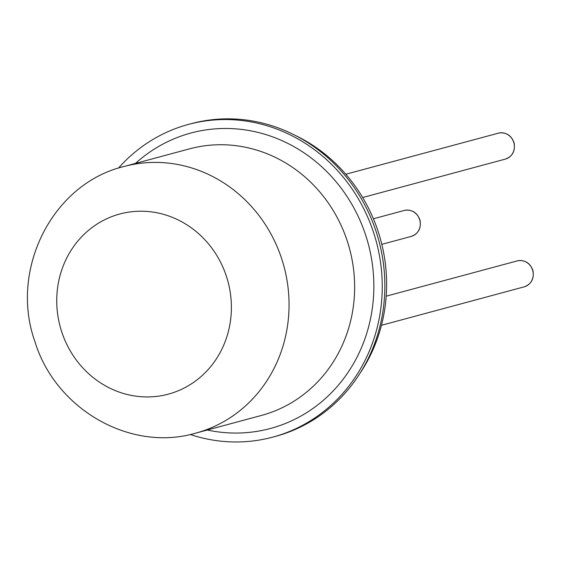 <?xml version="1.0" encoding="UTF-8"?>
<svg xmlns="http://www.w3.org/2000/svg" width="561" height="561" viewBox="0 0 561 561"><rect width="100%" height="100%" fill="white"/><g stroke="black" fill="none" stroke-linecap="round" stroke-linejoin="round"><path stroke-width="0.84" d="M359.945 373.367A158.209 147.347 -105.1 0 0 295.963 135.748M118.469 168.118A161.94 150.825 74.9 0 1 188.538 124.388L191.161 123.686A161.94 150.825 74.9 0 1 376.186 231.756A161.94 150.825 74.9 0 1 275.374 436.423L272.751 437.131A161.94 150.825 74.9 0 1 190.2 434.495M188.538 124.388A161.94 150.825 74.9 0 1 373.563 232.457A161.94 150.825 74.9 0 1 272.751 437.131M517.179 260.914L518.764 260.599C525.671 260.199 530.397 263.53 532.95 270.577C534.275 278.782 531.344 284.21 524.163 286.86A13.436 12.51 -105.1 0 0 532.95 271.447A13.436 12.51 -105.1 0 0 518.715 260.613A13.436 12.51 -105.1 0 0 517.179 260.914L386.192 296.187M404.236 210.473L405.82 210.165C412.728 209.765 417.454 213.089 420.007 220.136C421.332 228.341 418.401 233.769 411.22 236.419A13.436 12.51 -105.1 0 0 420.007 221.013A13.436 12.51 -105.1 0 0 405.771 210.172A13.436 12.51 -105.1 0 0 404.236 210.473L373.409 218.776M498.315 133.181L499.9 132.866C506.807 132.466 511.534 135.79 514.086 142.838C515.412 151.049 512.488 156.47 505.3 159.121A13.436 12.51 -105.1 0 0 514.086 143.714A13.436 12.51 -105.1 0 0 499.851 132.873A13.436 12.51 -105.1 0 0 498.315 133.181L345.828 174.24M189.499 148.861A138.055 128.581 74.9 0 1 347.245 240.999A138.055 128.581 74.9 0 1 261.293 415.484L195.705 433.141A138.055 128.581 74.9 0 0 281.65 258.656A138.055 128.581 74.9 0 0 123.911 166.526L189.499 148.861M135.474 163.412A152.985 142.48 74.9 0 1 365.66 235.129A152.985 142.48 74.9 0 1 207.268 430.028M226.392 276.25A93.28 86.878 74.9 0 1 173.188 392.672A93.28 86.878 74.9 0 1 61.738 331.895A93.28 86.878 74.9 0 1 114.942 215.473A93.28 86.878 74.9 0 1 226.392 276.25M505.3 159.121L362.665 197.528M524.163 286.86L381.452 325.289M411.22 236.419L381.824 244.337M123.911 166.526C52.194 183.72 9.158 269.946 34.943 341.642C55.357 409.06 130.341 452.411 195.705 433.141"/></g></svg>
